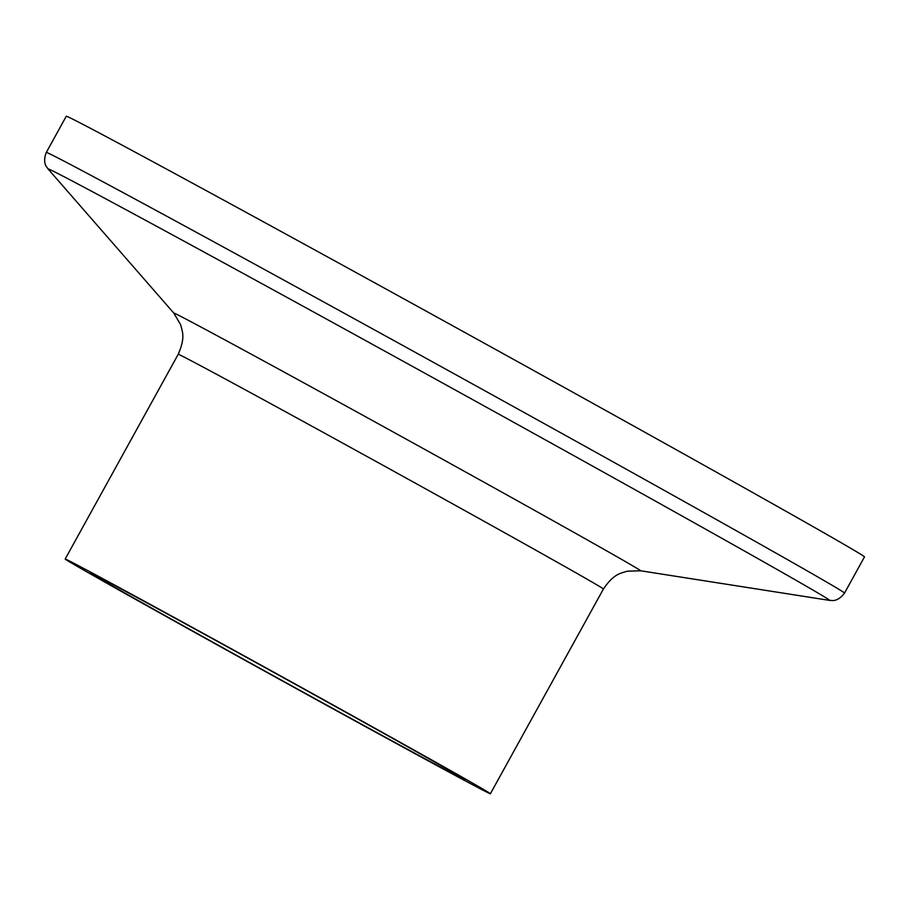 <?xml version="1.0" encoding="UTF-8"?>
<svg xmlns="http://www.w3.org/2000/svg" width="910" height="910" viewBox="0 0 910 910"><rect width="100%" height="100%" fill="white"/><g stroke="black" fill="none" stroke-linecap="round" stroke-linejoin="round"><path stroke-width="1.36" d="M844.526 593.081L864.5 556.886A455.887 3.321 -151.1 0 0 851.146 548.537A455.887 3.321 -151.1 0 0 414.55 304.748A455.887 3.321 -151.1 0 0 66.271 116.241L46.296 152.436C42.292 162.549 47.013 167.394 46.205 166.28L48.105 169.01A446.389 3.242 28.9 0 1 385.203 351.362A446.389 3.242 28.9 0 1 816.566 592.183A446.389 3.242 28.9 0 1 829.533 600.384L832.855 600.532C831.478 600.441 838.099 601.851 844.526 593.081A455.887 3.321 -151.1 0 0 831.171 584.72A455.887 3.321 -151.1 0 0 394.576 340.943A455.887 3.321 -151.1 0 0 46.296 152.436M483.278 789.3A242.845 1.763 -151.1 0 0 250.716 659.454A242.845 1.763 -151.1 0 0 65.19 559.036A242.845 1.763 -151.1 0 0 276.936 677.939A242.845 1.763 -151.1 0 0 490.388 793.759A242.845 1.763 -151.1 0 0 483.278 789.3M458.833 775.877A213.952 1.558 -151.1 0 0 253.935 661.468A213.952 1.558 -151.1 0 0 90.488 572.993A213.952 1.558 -151.1 0 0 277.038 677.757A213.952 1.558 -151.1 0 0 465.101 779.79A213.952 1.558 -151.1 0 0 458.833 775.877M829.533 600.384L640.56 570.775A266.596 1.934 -151.1 0 0 632.814 565.884A266.596 1.934 -151.1 0 0 375.182 422.047A266.596 1.934 -151.1 0 0 173.856 313.142L48.105 169.01M173.856 313.142L180.624 324.699C182.421 331.82 185.549 337.474 178.224 354.274A242.845 1.763 28.9 0 1 363.772 454.704A242.845 1.763 28.9 0 1 596.312 584.538A242.845 1.763 28.9 0 1 603.421 588.997L490.388 793.759M640.56 570.775L627.172 571.207C620.188 573.482 613.738 573.846 603.421 588.997M178.224 354.274L65.19 559.036"/></g></svg>

